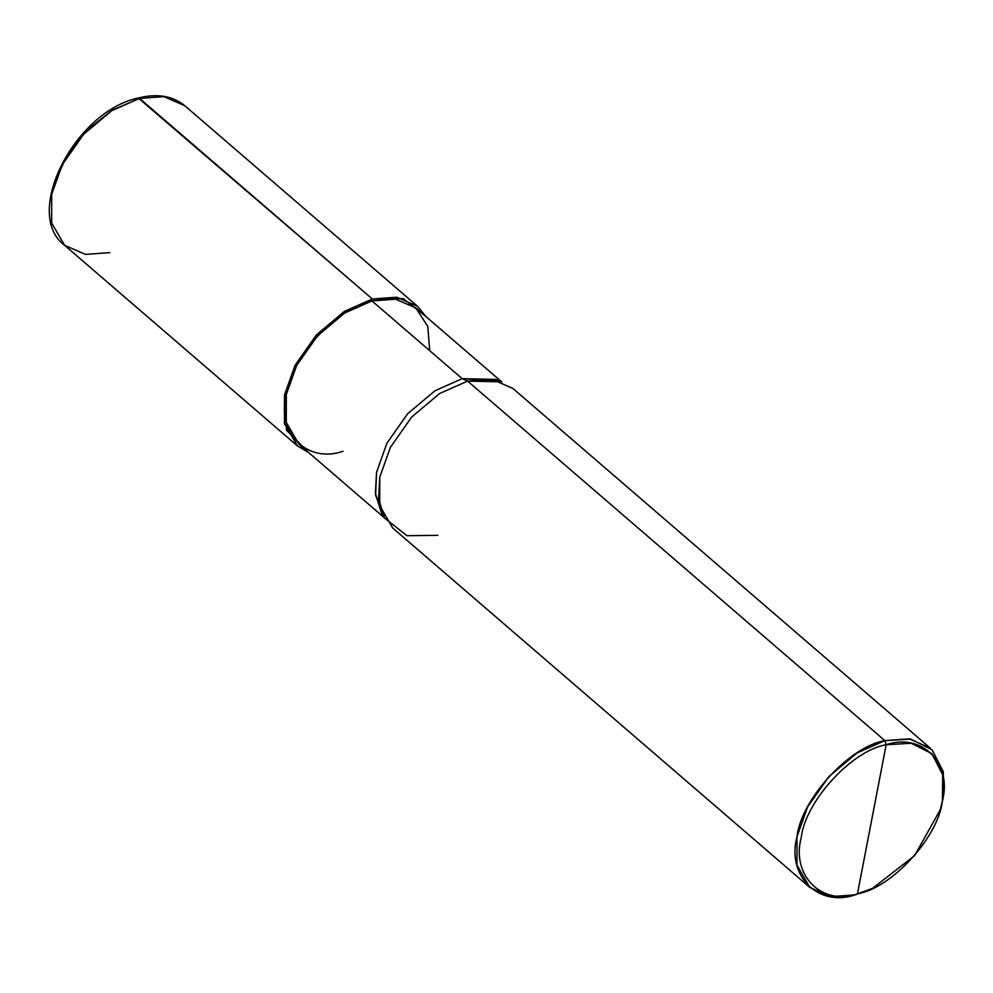 <?xml version="1.0" encoding="UTF-8"?>
<svg xmlns="http://www.w3.org/2000/svg" width="993" height="993" viewBox="0 0 993 993"><rect width="100%" height="100%" fill="white"/><g stroke="black" fill="none" stroke-linecap="round" stroke-linejoin="round"><path stroke-width="1.49" d="M417.594 306.341L184.797 105.742L163.944 96.631L139.529 98.394L163.944 96.631L184.797 105.742C172.745 95.849 157.229 93.268 138.263 97.997C74.971 111.104 22.156 213.917 64.57 245.271L51.648 222.941L51.673 194.417L62.274 164.714L83.561 134.353L111.613 110.769L139.529 98.394L138.263 97.997L372.338 298.992L403.357 298.657L425.873 316.519L417.594 306.341L396.741 297.23L372.338 298.992L344.422 311.368L316.37 334.951L295.07 365.312L284.482 395.015L284.457 423.527L297.366 445.869L308.649 452.56L286.505 430.23L284.482 395.015L295.07 365.312L316.37 334.951L344.422 311.368L372.338 298.992L371.965 300.916L372.338 298.992L139.529 98.394L111.613 110.769L83.561 134.353L62.274 164.714L51.673 194.417L51.648 222.941L64.57 245.271L85.423 254.394L109.826 252.632M137.233 99.412L112.271 110.136L86.776 130.331L66.171 156.981L54.181 184.4M384.378 517.812L298.868 444.132L286.282 422.348L286.307 394.544L296.634 365.573L317.388 335.982L344.745 312.994L371.965 300.916L462.192 378.668L467.616 381.101L884.862 740.617L886.166 744.75C921.727 732.375 952.635 763.307 942.382 801.003C938.435 837.074 891.726 888.127 857.455 893.837L886.166 744.75C851.895 750.46 805.199 801.512 801.252 837.571C790.987 875.267 821.906 906.212 857.455 893.837L855.159 894.854C818.381 907.652 786.394 875.64 797.007 836.652C801.09 799.34 849.412 746.525 884.862 740.617L856.947 752.992L828.894 776.576L807.607 806.937L797.007 836.652L796.982 865.164L809.891 887.494L830.744 896.617L855.159 894.854L871.631 888.772M429.708 350.678L427.772 326.474L415.794 307.83L395.549 299.166L371.965 300.916C337.397 306.688 290.291 358.175 286.307 394.544C275.967 432.576 307.147 463.781 343.007 451.294M809.891 887.494L392.657 527.978L379.736 505.636L379.773 477.124L390.361 447.409L411.648 417.06L439.7 393.476L467.616 381.101L439.7 393.476L411.648 417.06L390.361 447.409L379.773 477.124L378.606 498.722L384.514 518.048L381.175 512.202L375.404 493.347L376.546 472.296L386.873 443.325L407.626 413.733L434.984 390.745L462.192 378.668L434.984 390.745L407.626 413.733L386.873 443.325L376.546 472.296L375.615 495.147L382.938 515.007M384.514 518.048L407.018 535.699L437.913 535.326M872.512 888.375L857.455 893.837C821.906 906.212 790.987 875.267 801.252 837.571C805.199 801.512 851.895 750.46 886.166 744.75L857.455 893.837L872.512 888.375L914.627 855.606L940.234 809.779L942.382 801.003L942.705 774.85L931.868 753.65L911.14 743.248L886.166 744.75L884.862 740.617L467.616 381.101L462.192 378.668L371.965 300.916L395.76 299.191L416.092 308.091L501.602 381.771M498.623 380.753L462.192 378.668L495.581 379.425L501.862 381.871L467.616 381.101L492.031 379.326L512.885 388.449L930.118 747.977L909.265 738.854L884.862 740.617L910.693 739.077L932.129 749.839L943.35 771.772L943.015 798.819L940.234 809.779M64.57 245.271L297.366 445.869"/></g></svg>
